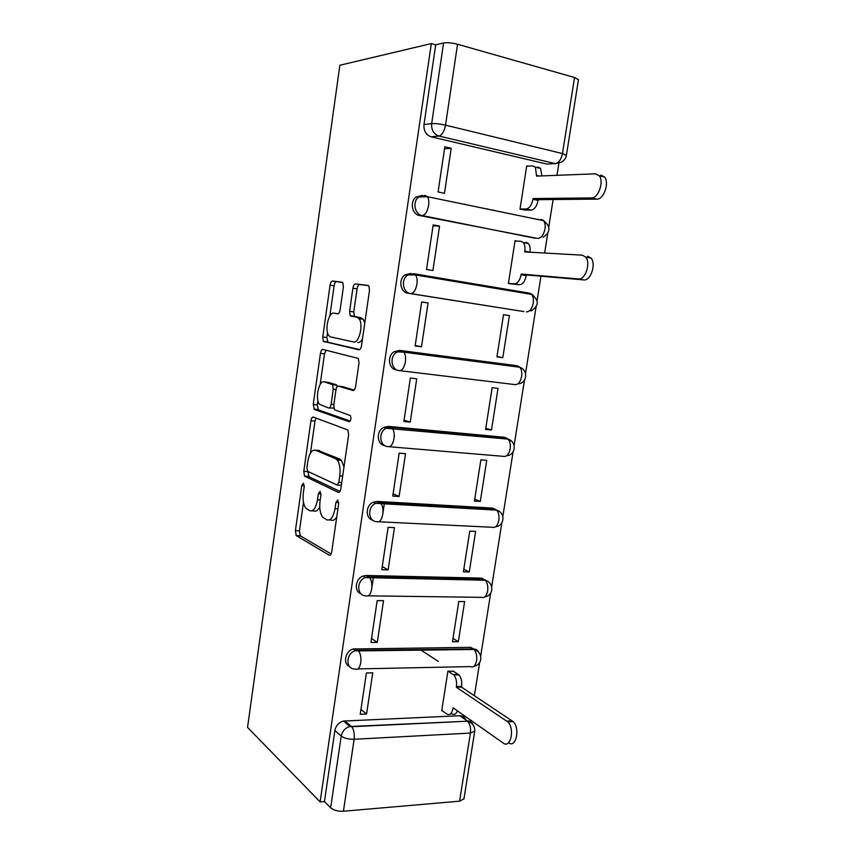<?xml version="1.0" encoding="UTF-8"?>
<svg xmlns="http://www.w3.org/2000/svg" width="854" height="854" viewBox="0 0 854 854"><rect width="100%" height="100%" fill="white"/><g stroke="black" fill="none" stroke-linecap="round" stroke-linejoin="round"><path stroke-width="1.28" d="M303.426 483.15L301.793 485.531L295.42 530.644L296.199 535.586L329.142 555.164C330.349 555.58 331.203 554.47 331.715 551.812L338.654 503.828L337.736 499.974L335.921 502.472L335.024 508.674C333.37 517.225 330.637 520.94 326.815 519.819L322.631 517.15C320.101 513.521 319.247 508.173 320.058 501.084L320.923 495.032L320.079 491.317L318.35 493.751L317.485 499.782C315.916 508.087 313.322 511.727 309.724 510.703L305.817 508.215C303.405 504.757 302.604 499.558 303.394 492.619L304.227 486.748L303.426 483.15M422.175 195.385L416.026 197.071C409.568 201.725 412.034 214.493 419.538 215.539L537.102 238.33M410.987 273.419L404.988 274.881C398.06 279.343 400.291 292.474 408.063 293.253L523.876 311.582M343.393 286.965L342.828 282.685L342.102 282.215L332.548 281.019C331.384 281.147 330.562 282.535 330.071 285.193L322.759 336.988L323.356 341.344L358.787 349.809C360.068 349.82 360.986 348.421 361.52 345.624L369.494 290.413L368.896 285.994L368.074 285.449L355.574 283.891C354.314 284.019 353.428 285.46 352.905 288.225L349.606 311.294L350.215 315.713L357.015 317.293L359.011 318.67C363.761 324.189 359.032 343.863 353.471 341.942L330.509 336.882L328.833 335.697C324.403 330.658 328.619 311.646 333.871 313.151L337.608 313.824C338.803 313.76 339.657 312.383 340.159 309.682L343.393 286.965M431.334 43.586L320.111 801.895L247.543 727.394L339.86 65.256L431.334 43.586L435.711 44.814L443.578 42.978C447.24 42.401 451.894 42.828 457.552 44.269L574.539 77.5L578.436 79.732M313.322 417.072C312.212 416.933 311.411 418.15 310.941 420.723L303.789 471.355L304.515 476.105L338.216 492.342C339.444 492.63 340.319 491.434 340.831 488.734L348.624 434.846L347.888 429.989L313.322 417.072M313.226 404.55L320.453 353.342C320.933 350.738 321.744 349.425 322.876 349.435L358.328 358.434L359 363.067L355.616 386.478C355.083 389.243 354.186 390.577 352.916 390.491L338.494 386.168C337.287 386.093 336.433 387.396 335.921 390.075L333.786 405.074L334.48 409.749L350.407 415.631C351.368 418.759 350.909 420.787 349.04 421.716L314.389 409.493L313.226 404.55L317.272 404.956L317.891 400.537M550.414 163.872L546.816 164.064L431.174 136.811L438.903 136.021C433.693 134.153 431.281 130.011 431.665 123.616L443.578 42.978M470.18 722.27L470.533 720.071M474.397 695.7L479.67 662.48M480.695 656.053L490.676 593.114M491.701 586.687L501.821 522.915M502.835 516.478L513.083 451.883M514.119 445.393L524.495 379.998M525.53 373.433L536.034 307.237M537.091 300.576L540.956 276.216M544.638 253.019L547.724 233.601M548.802 226.812L553.125 199.526M556.968 175.326L559.21 161.225M320.111 801.895L324.445 801.543L334.885 730.49C335.974 725.526 338.846 722.377 343.511 721.043L459.836 715.727L467.074 720.851C469.903 720.829 471.878 722.121 472.999 724.747M343.415 811.236L459.591 801.18L470.415 733.063L354.122 739.276L343.415 811.236C337.885 811.439 333.626 810.307 330.637 807.852L341.237 736.073C342.337 731.067 345.229 727.875 349.937 726.508L467.501 721.203L351.677 726.711L344.867 720.872M324.445 801.543L330.637 807.852M463.957 798.896L459.591 801.18M453.698 671.425L447.912 671.095L441.699 710.859L442.415 710.827M366.579 714.008L372.739 672.803L366.398 672.941L360.239 714.275L366.579 714.008L360.964 709.46M377.287 642.4L383.531 600.672L377.18 600.597L370.946 642.454L377.287 642.4L371.543 638.461M458.352 641.717L464.629 601.59L458.769 601.515L452.492 641.76L458.352 641.717L453.004 638.472M388.132 569.885L394.452 527.633L388.1 527.345L381.781 569.725L388.132 569.885L382.25 566.586M469.262 571.988L475.625 531.369L469.753 531.103L463.402 571.828L469.262 571.988L463.807 569.244M386.232 502.899L388.517 503.956M399.117 496.462L405.511 453.677L399.16 453.164L392.765 496.078L399.117 496.462L393.096 493.815M480.311 501.415L486.748 460.306L480.877 459.826L474.44 501.052L480.311 501.415L474.739 499.195M410.24 422.111L416.72 378.792L410.347 378.034L403.878 421.492L410.24 422.111L404.081 420.136M491.498 429.978L498.01 388.378L492.139 387.684L485.627 429.413L491.498 429.978L485.798 428.292M421.502 346.809L428.057 302.935L421.695 301.942L415.129 345.966L421.502 346.809L415.193 345.518M502.814 357.677L509.411 315.564L503.529 314.646L496.943 356.887L502.814 357.677L496.996 356.524M509.411 315.564L503.518 314.731M428.057 302.935L421.673 302.049M439.554 226.107L433.181 224.88L426.53 269.458L432.903 270.547L439.554 226.107L433.021 225.936M517.065 241.095L515.069 240.711L508.397 283.475L514.322 284.222M451.19 148.286L444.817 146.803L438.081 191.969L444.464 193.303L451.19 148.286L444.507 148.842M527.986 166.135L526.747 165.847L519.99 209.145L525.925 210.063M494.199 210.255L493.046 210.244M464.608 204.138L463.487 204.149M396.715 369.974C388.655 369.462 386.723 355.872 394.164 351.656L399.619 350.396L515.058 365.459L517.898 366.035L522.392 368.693M384.812 445.617C376.87 444.635 375.931 431.163 383.585 427.427L388.389 426.381L503.753 437.205L511.45 441.091M372.792 520.214C365.202 518.527 365.501 505.387 373.23 502.216L377.297 501.405L492.577 508.087L496.654 510.126C498.651 512.507 499.376 515.891 498.832 520.289C497.658 525.68 495.512 528.018 492.427 527.281L378.749 521.773M361.039 593.85C353.78 591.576 355.275 578.628 363.121 576.055L366.345 575.479L481.528 578.126L485.243 580.24C487.399 582.727 488.2 586.292 487.655 590.915C486.481 596.22 484.389 598.355 481.368 597.352L368.352 595.825M349.574 666.59C342.582 663.836 345.24 650.929 353.214 648.987L470.618 647.343L473.223 648.912C475.881 648.965 477.792 650.225 478.966 652.68M453.613 280.582L453.495 281.318M442.169 356.161L442.02 357.121M430.843 430.96L430.694 431.921M394.356 436.084L394.11 437.707M384.449 502.803L382.88 513.403M373.444 576.984L371.778 588.15M539.728 219.884L538.105 219.318M529.341 294.043L526.512 292.837M515.965 365.64L515.058 365.459M506.176 437.931L503.753 437.205M496.975 510.233L492.577 508.087M486.406 580.656L481.528 578.126M475.881 650.214L470.618 647.343M435.711 44.814L423.99 124.545C423.616 130.875 426.007 134.964 431.174 136.811M465.857 719.997C464.811 717.146 462.804 715.727 459.836 715.727M312.052 510.82L313.824 510.916C315.969 511.877 317.944 510.5 319.748 506.785M329.377 519.947L331 520.022C333.039 520.983 334.96 519.915 336.775 516.841M303.49 502.323L299.455 530.814L300.245 535.746L331.106 553.968M307.867 471.429L308.977 476.724L339.956 491.424M316.065 418.076L314.987 421.107L310.45 453.111M306.906 467.778L307.707 471.355L336.978 484.997L338.803 482.457L339.753 475.891C340.565 468.91 339.743 463.647 337.298 460.092L335.601 458.715L315.446 450.197C311.849 449.578 309.287 453.357 307.782 461.544L306.906 467.778M337.458 485.029L341.333 485.318M343.981 466.999L341.504 460.413L339.785 459.036L335.601 458.715M317.859 450.389L339.785 459.036M320.165 384.46L324.499 353.855L320.453 353.342M326.057 350.204L324.499 353.855M354.143 390.054L342.337 386.595M350.225 421.043L318.446 409.888L314.389 409.493M324.221 381.898C318.937 379.731 314.848 399.138 319.471 404.262L328.619 407.998C329.793 408.116 330.626 406.846 331.128 404.188L333.263 389.253L332.59 384.674L324.221 381.898L327.53 382.261M329.003 408.031L333.818 408.084M337.33 386.584L336.124 384.684L332.003 384.225M328.31 382.346L336.124 384.684M317.272 404.956L318.446 409.888M333.871 313.151L338.099 313.77M357.677 342.486C359.353 342.774 360.943 341.621 362.47 339.017M364.775 323.047L363.228 319.279L361.221 317.891L357.015 317.293M368.565 285.663L359.747 284.553C358.488 284.681 357.591 286.122 357.079 288.876L353.769 311.902L354.389 316.311L361.221 317.891M327.498 332.686L326.815 337.522L328.021 342.305L359.694 349.585M342.55 282.407L336.615 281.66C335.441 281.788 334.619 283.176 334.127 285.834L329.857 315.969M453.026 670.977L458.876 674.884C461.224 677.564 462.121 681.407 461.566 686.413L461.459 687.086L456.335 687.235L456.431 686.563C456.997 681.545 456.1 677.702 453.762 675.012L447.944 671.095M441.785 710.368L446.941 714.083C449.834 715.567 451.851 713.698 452.994 708.489L453.1 707.817L503.326 743.129C510.671 748.979 515.026 728.174 507.746 721.854L456.335 687.235M420.115 649.552L438.283 661.38M461.459 687.086L513.105 721.598C520.406 727.896 516.051 748.638 508.674 742.809M457.456 710.88C456.047 714.179 454.243 715.172 452.044 713.859L450.528 713.923M526.085 242.258L528.477 243.571C529.95 245.557 530.441 248.418 529.928 252.133L529.918 252.186M508.429 283.272L514.289 283.848C517.577 283.592 519.84 280.56 521.089 274.764L521.196 274.049L578.446 278.948C585.257 280.155 591 263.011 585.705 257.097L582.3 255.175L524.676 251.887L524.794 251.161C525.295 247.436 524.815 244.575 523.353 242.579L520.961 241.266L515.026 241.009M587.648 256.2L591.075 258.121C596.391 264.035 590.637 281.126 583.805 279.909L526.342 274.956L526.224 275.671C524.975 281.457 522.712 284.478 519.413 284.724L514.289 283.848M510.532 283.848L519.413 284.724M526.342 274.956L521.196 274.049M520.022 208.995L526.011 209.006C529.363 208.429 531.668 205.195 532.939 199.292L533.045 198.555L591.566 197.925C598.323 198.448 604.226 181.55 599.23 175.753L595.462 173.821L536.568 176.116L535.405 167.203L532.757 165.889L526.694 166.199M487.719 208.92L486.577 208.91M537.881 167.074L540.539 168.398L541.916 175.913M600.821 175.091L604.6 177.024C609.607 182.809 603.703 199.655 596.914 199.121L538.191 199.676L538.073 200.402C536.814 206.284 534.497 209.518 531.135 210.084L526.011 209.006M491.53 209.935L492.683 209.945M524.324 210.063L531.135 210.084M538.191 199.676L533.045 198.555M304.291 485.691L301.793 485.531M338.728 502.632L335.921 502.472M320.997 493.911L318.35 493.751M535.116 238.255L422.196 215.571C414.67 214.525 412.194 201.704 418.673 197.028L425.185 195.406L427.427 196.708C428.708 198.715 429.092 201.64 428.591 205.483C427.374 211.643 425.239 215.005 422.196 215.571L419.538 215.539M523.566 311.539L410.657 293.584C402.864 292.805 400.633 279.621 407.582 275.148L413.603 273.686L415.599 274.967C416.987 277.091 417.425 280.165 416.912 284.19C415.717 290.232 413.624 293.36 410.657 293.584L408.063 293.253M546.816 164.064L555.324 163.616L438.903 136.021C442.062 135.092 444.261 131.473 445.521 125.143L562.466 153.571L574.539 77.5M457.552 44.269L445.521 125.143C439.874 123.894 435.262 123.382 431.665 123.616L423.99 124.545M413.902 273.728L529.405 293.146L531.636 294.427C533.206 296.466 533.739 299.391 533.227 303.191C531.989 308.87 529.726 311.785 526.438 311.923M399.619 350.396L517.898 366.035L519.84 367.241C521.548 369.387 522.146 372.461 521.623 376.443C520.396 382.026 518.186 384.748 514.962 384.588L399.811 370.668M388.389 426.381L390.876 427.224L506.529 438.038L508.183 439.127C510.03 441.401 510.692 444.624 510.158 448.809C508.952 454.296 506.785 456.815 503.636 456.367L389.221 446.727M377.297 501.405L379.731 502.526L495.288 509.176M366.345 575.479L368.725 576.877L484.186 579.46M355.542 648.634L357.858 650.3L473.223 648.912L473.959 649.478C476.276 652.082 477.151 655.829 476.596 660.697C475.454 665.906 473.394 667.871 470.426 666.59L358.029 668.917M355.093 668.97C345.326 669.685 345.689 653.086 355.531 650.663L357.858 650.3L358.52 650.897C360.559 653.662 361.295 657.623 360.73 662.768C359.619 668.266 357.741 670.337 355.093 668.97M365.928 595.793C356.662 596.177 356.246 580.496 365.48 577.464L368.725 576.877L369.665 577.699C371.565 580.325 372.237 584.083 371.682 588.982C370.551 594.587 368.629 596.861 365.928 595.793M376.892 521.687C368.074 521.751 367.039 506.881 375.653 503.348L379.731 502.526L380.937 503.518C382.709 506.016 383.318 509.592 382.773 514.247C381.621 519.958 379.667 522.434 376.892 521.687M388.004 446.621C379.571 446.396 378.034 432.199 386.061 428.27L390.876 427.224L392.36 428.356C393.993 430.715 394.548 434.12 394.004 438.55C392.84 444.368 390.844 447.058 388.004 446.621M399.256 370.604C391.175 370.092 389.243 356.46 396.704 352.222L402.159 350.951L403.91 352.179C405.426 354.421 405.917 357.645 405.383 361.872C404.198 367.796 402.159 370.711 399.256 370.604M530.024 293.285L533.355 295.356M542.941 220.065L544.35 221.079M541.062 219.361L543.55 220.674C544.991 222.616 545.471 225.392 544.969 229.021C543.71 234.807 541.404 237.924 538.063 238.373M334.885 730.49L341.237 736.073C344.279 738.262 348.581 739.329 354.122 739.276C354.698 733.821 353.887 729.636 351.677 726.711L349.937 726.508L343.511 721.043M578.457 79.635L566.415 155.236C565.807 158.577 563.928 160.979 560.79 162.441L555.324 163.616C558.794 162.847 561.174 159.506 562.466 153.571L566.405 155.3M463.925 799.066L474.717 731.323C475.016 726.252 472.614 722.879 467.501 721.203C469.999 723.946 470.97 727.907 470.415 733.063L474.739 731.152M320.229 499.932L317.485 499.782M337.928 508.824L335.024 508.674M330.082 555.196L329.142 555.164M300.576 536.034L296.53 535.874M299.455 530.814L295.42 530.644M338.931 492.384L338.216 492.342M308.977 476.724L304.931 476.447M307.835 471.632L303.789 471.355M314.987 421.107L310.941 420.723M341.717 482.649L338.803 482.457M342.667 476.094L339.753 475.891M319.524 450.517L315.446 450.197M342.646 386.627L338.494 386.168M333.871 404.465L331.128 404.188M336.017 389.552L333.263 389.253M355.115 316.802L350.941 316.204M353.769 311.902L349.606 311.294M357.079 288.876L352.905 288.225M359.747 284.553L355.574 283.891M328.021 342.305L323.965 341.771M326.815 337.522L322.759 336.988M334.127 285.834L330.071 285.193M336.615 281.66L332.548 281.019M461.566 686.413L456.431 686.563M458.246 674.382L453.143 674.511M453.997 708.446L452.994 708.489M512.229 720.893L506.881 721.16M529.928 252.133L524.794 251.161M526.224 275.671L521.089 274.764M583.805 279.909L578.446 278.948M539.408 176.009L536.686 175.38M538.073 200.402L532.939 199.292M596.914 199.121L591.566 197.925M353.214 648.987L355.531 650.663L358.52 650.897L473.959 649.478C482.98 651.453 483.054 664.818 474.109 666.195M363.121 576.055L365.48 577.464L369.665 577.699L485.243 580.24C494.21 582.481 493.847 595.718 484.837 596.871M373.23 502.216L375.653 503.348L496.654 510.126C505.579 512.635 504.746 525.829 495.662 526.747M383.585 427.427L386.061 428.27L508.183 439.127C516.809 441.817 515.965 454.552 507.159 455.726M394.164 351.656L403.91 352.179L519.84 367.241C528.028 370.028 527.398 382.154 519.051 383.798M404.988 274.881L415.599 274.967L531.636 294.427C539.29 300.373 539.087 305.892 531.028 310.995M416.026 197.071L427.427 196.708L543.55 220.674C550.894 226.513 550.745 232.064 543.091 237.316M300.245 535.746L296.199 535.586M308.561 476.383L304.515 476.105M341.504 460.413L337.298 460.092M336.722 385.122L332.59 384.674M317.934 409.504L313.877 409.098M363.228 319.279L359.011 318.67M354.389 316.311L350.215 315.713M327.413 341.867L323.356 341.344M458.876 674.884L453.762 675.012M513.105 721.598L507.746 721.854M528.477 243.571L523.353 242.579M591.075 258.121L585.705 257.097M540.539 168.398L535.405 167.203M604.6 177.024L599.23 175.753"/></g></svg>
